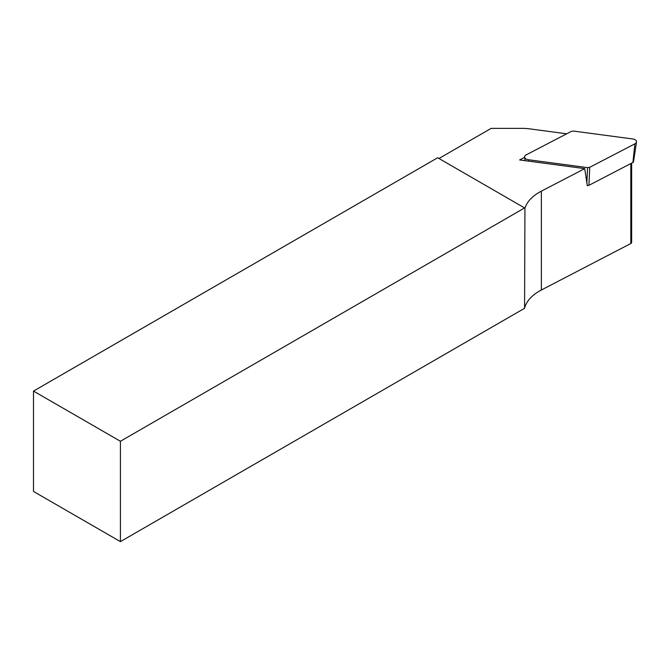 <?xml version="1.0" encoding="UTF-8"?>
<svg xmlns="http://www.w3.org/2000/svg" width="670" height="670" viewBox="0 0 670 670"><rect width="100%" height="100%" fill="white"/><g stroke="black" fill="none" stroke-linecap="round" stroke-linejoin="round"><path stroke-width="1" d="M120.416 441.27L33.5 391.087L437.661 157.752L524.577 207.926L120.416 441.27L120.416 541.628L524.577 308.292L524.937 208.136A52.243 30.158 180 0 1 541.368 191.151L584.717 168.622L519.644 159.946L524.602 157.366M566.694 133.807L529.333 128.824A30.728 17.738 0 0 0 522.416 128.372L491.152 128.372L438.959 158.505M584.717 168.622L587.288 185.699M631.643 163.12L631.643 242.448A2.462 1.415 180 0 1 630.83 243.503L541.368 290.01A52.243 30.158 0 0 0 524.577 308.292M33.5 391.087L33.5 491.453L120.416 541.628M632.89 162.475A1.918 1.106 180 0 0 633.519 161.746L636.5 141.973A4.916 2.839 180 0 0 632.706 138.958L573.52 131.069L571.334 131.395L526.193 154.862A4.916 2.839 0 0 0 524.585 157.215A4.916 2.839 0 0 0 528.37 159.736L587.565 167.626L589.751 167.299L634.892 143.832L632.89 162.475L588.905 185.339L587.221 185.699M636.5 141.973A4.916 2.839 180 0 1 634.892 143.832M541.368 290.01L541.368 191.151M630.83 243.503L630.83 163.539M528.37 159.736L528.429 161.118M586.836 183.103L587.565 167.626M589.751 167.299L588.905 185.339M525.104 160.674L524.585 157.215"/></g></svg>

